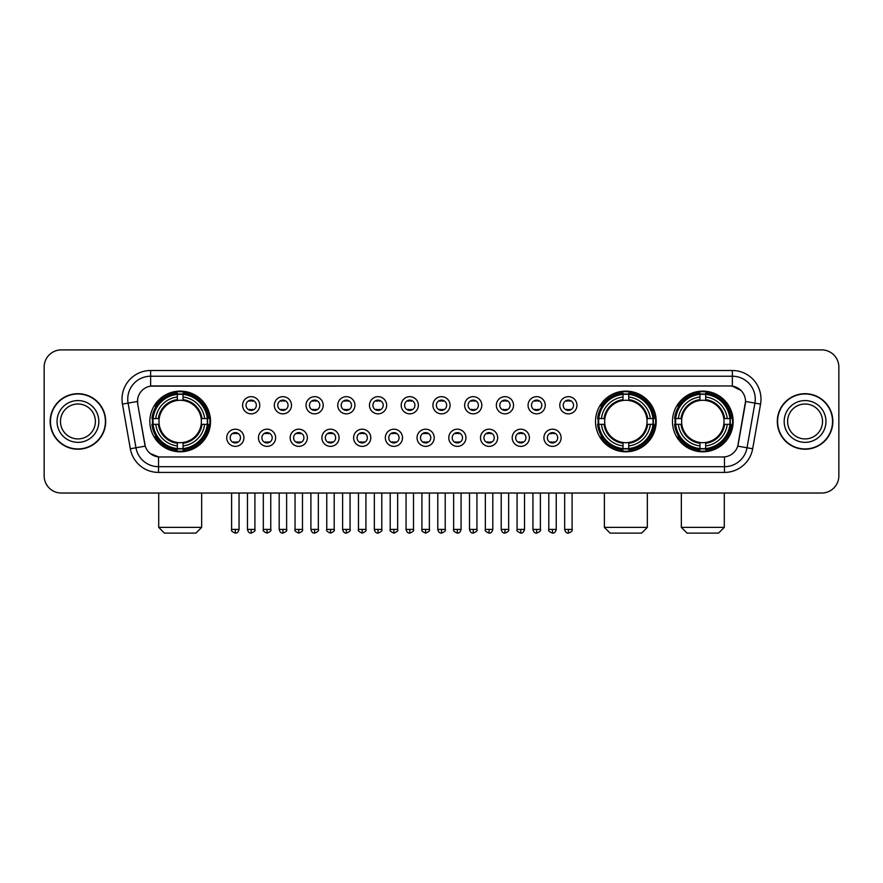 <?xml version="1.0" encoding="UTF-8"?>
<svg xmlns="http://www.w3.org/2000/svg" width="883" height="883" viewBox="0 0 883 883"><rect width="100%" height="100%" fill="white"/><g stroke="black" fill="none" stroke-linecap="round" stroke-linejoin="round"><path stroke-width="1.32" d="M595.517 421.456A30.342 30.342 0 0 0 625.859 451.809A30.342 30.342 0 0 0 656.201 421.456A30.342 30.342 0 0 0 625.859 391.114A30.342 30.342 0 0 0 595.517 421.456M672.471 421.456A30.342 30.342 0 0 0 702.813 451.809A30.342 30.342 0 0 0 733.155 421.456A30.342 30.342 0 0 0 702.813 391.114A30.342 30.342 0 0 0 672.471 421.456M149.845 421.456A30.342 30.342 0 0 0 180.187 451.809A30.342 30.342 0 0 0 210.529 421.456A30.342 30.342 0 0 0 180.187 391.114A30.342 30.342 0 0 0 149.845 421.456M243.918 437.78A8.587 8.587 0 0 1 235.319 446.368A8.587 8.587 0 0 1 226.732 437.78A8.587 8.587 0 0 1 235.319 429.193A8.587 8.587 0 0 1 243.918 437.78M230.176 437.78A5.155 5.155 0 0 0 235.319 442.935A5.155 5.155 0 0 0 240.474 437.78A5.155 5.155 0 0 0 235.319 432.626A5.155 5.155 0 0 0 230.176 437.78M275.628 437.78A8.587 8.587 0 0 1 267.041 446.368A8.587 8.587 0 0 1 258.454 437.78A8.587 8.587 0 0 1 267.041 429.193A8.587 8.587 0 0 1 275.628 437.78M261.887 437.78A5.155 5.155 0 0 0 267.041 442.935A5.155 5.155 0 0 0 272.196 437.78A5.155 5.155 0 0 0 267.041 432.626A5.155 5.155 0 0 0 261.887 437.78M307.35 437.78A8.587 8.587 0 0 1 298.763 446.368A8.587 8.587 0 0 1 290.176 437.78A8.587 8.587 0 0 1 298.763 429.193A8.587 8.587 0 0 1 307.35 437.78M293.609 437.78A5.155 5.155 0 0 0 298.763 442.935A5.155 5.155 0 0 0 303.918 437.78A5.155 5.155 0 0 0 298.763 432.626A5.155 5.155 0 0 0 293.609 437.78M339.072 437.78A8.587 8.587 0 0 1 330.485 446.368A8.587 8.587 0 0 1 321.898 437.78A8.587 8.587 0 0 1 330.485 429.193A8.587 8.587 0 0 1 339.072 437.78M325.33 437.78A5.155 5.155 0 0 0 330.485 442.935A5.155 5.155 0 0 0 335.639 437.78A5.155 5.155 0 0 0 330.485 432.626A5.155 5.155 0 0 0 325.33 437.78M370.794 437.78A8.587 8.587 0 0 1 362.207 446.368A8.587 8.587 0 0 1 353.608 437.78A8.587 8.587 0 0 1 362.207 429.193A8.587 8.587 0 0 1 370.794 437.78M357.052 437.78A5.155 5.155 0 0 0 362.207 442.935A5.155 5.155 0 0 0 367.35 437.78A5.155 5.155 0 0 0 362.207 432.626A5.155 5.155 0 0 0 357.052 437.78M402.505 437.78A8.587 8.587 0 0 1 393.917 446.368A8.587 8.587 0 0 1 385.33 437.78A8.587 8.587 0 0 1 393.917 429.193A8.587 8.587 0 0 1 402.505 437.78M388.763 437.78A5.155 5.155 0 0 0 393.917 442.935A5.155 5.155 0 0 0 399.072 437.78A5.155 5.155 0 0 0 393.917 432.626A5.155 5.155 0 0 0 388.763 437.78M434.226 437.78A8.587 8.587 0 0 1 425.639 446.368A8.587 8.587 0 0 1 417.052 437.78A8.587 8.587 0 0 1 425.639 429.193A8.587 8.587 0 0 1 434.226 437.78M420.485 437.78A5.155 5.155 0 0 0 425.639 442.935A5.155 5.155 0 0 0 430.794 437.78A5.155 5.155 0 0 0 425.639 432.626A5.155 5.155 0 0 0 420.485 437.78M465.948 437.78A8.587 8.587 0 0 1 457.361 446.368A8.587 8.587 0 0 1 448.774 437.78A8.587 8.587 0 0 1 457.361 429.193A8.587 8.587 0 0 1 465.948 437.78M452.206 437.78A5.155 5.155 0 0 0 457.361 442.935A5.155 5.155 0 0 0 462.515 437.78A5.155 5.155 0 0 0 457.361 432.626A5.155 5.155 0 0 0 452.206 437.78M497.67 437.78A8.587 8.587 0 0 1 489.083 446.368A8.587 8.587 0 0 1 480.495 437.78A8.587 8.587 0 0 1 489.083 429.193A8.587 8.587 0 0 1 497.67 437.78M483.928 437.78A5.155 5.155 0 0 0 489.083 442.935A5.155 5.155 0 0 0 494.237 437.78A5.155 5.155 0 0 0 489.083 432.626A5.155 5.155 0 0 0 483.928 437.78M529.392 437.78A8.587 8.587 0 0 1 520.793 446.368A8.587 8.587 0 0 1 512.206 437.78A8.587 8.587 0 0 1 520.793 429.193A8.587 8.587 0 0 1 529.392 437.78M515.65 437.78A5.155 5.155 0 0 0 520.793 442.935A5.155 5.155 0 0 0 525.948 437.78A5.155 5.155 0 0 0 520.793 432.626A5.155 5.155 0 0 0 515.65 437.78M561.102 437.78A8.587 8.587 0 0 1 552.515 446.368A8.587 8.587 0 0 1 543.928 437.78A8.587 8.587 0 0 1 552.515 429.193A8.587 8.587 0 0 1 561.102 437.78M547.361 437.78A5.155 5.155 0 0 0 552.515 442.935A5.155 5.155 0 0 0 557.67 437.78A5.155 5.155 0 0 0 552.515 432.626A5.155 5.155 0 0 0 547.361 437.78M259.768 405.253A8.587 8.587 0 0 1 251.18 413.851A8.587 8.587 0 0 1 242.593 405.253A8.587 8.587 0 0 1 251.18 396.666A8.587 8.587 0 0 1 259.768 405.253M246.026 405.253A5.155 5.155 0 0 0 251.18 410.407A5.155 5.155 0 0 0 256.335 405.253A5.155 5.155 0 0 0 251.18 400.109A5.155 5.155 0 0 0 246.026 405.253M291.489 405.253A8.587 8.587 0 0 1 282.902 413.851A8.587 8.587 0 0 1 274.315 405.253A8.587 8.587 0 0 1 282.902 396.666A8.587 8.587 0 0 1 291.489 405.253M277.748 405.253A5.155 5.155 0 0 0 282.902 410.407A5.155 5.155 0 0 0 288.057 405.253A5.155 5.155 0 0 0 282.902 400.109A5.155 5.155 0 0 0 277.748 405.253M323.211 405.253A8.587 8.587 0 0 1 314.624 413.851A8.587 8.587 0 0 1 306.037 405.253A8.587 8.587 0 0 1 314.624 396.666A8.587 8.587 0 0 1 323.211 405.253M309.469 405.253A5.155 5.155 0 0 0 314.624 410.407A5.155 5.155 0 0 0 319.778 405.253A5.155 5.155 0 0 0 314.624 400.109A5.155 5.155 0 0 0 309.469 405.253M354.933 405.253A8.587 8.587 0 0 1 346.346 413.851A8.587 8.587 0 0 1 337.759 405.253A8.587 8.587 0 0 1 346.346 396.666A8.587 8.587 0 0 1 354.933 405.253M341.191 405.253A5.155 5.155 0 0 0 346.346 410.407A5.155 5.155 0 0 0 351.5 405.253A5.155 5.155 0 0 0 346.346 400.109A5.155 5.155 0 0 0 341.191 405.253M386.655 405.253A8.587 8.587 0 0 1 378.056 413.851A8.587 8.587 0 0 1 369.469 405.253A8.587 8.587 0 0 1 378.056 396.666A8.587 8.587 0 0 1 386.655 405.253M372.913 405.253A5.155 5.155 0 0 0 378.056 410.407A5.155 5.155 0 0 0 383.211 405.253A5.155 5.155 0 0 0 378.056 400.109A5.155 5.155 0 0 0 372.913 405.253M418.365 405.253A8.587 8.587 0 0 1 409.778 413.851A8.587 8.587 0 0 1 401.191 405.253A8.587 8.587 0 0 1 409.778 396.666A8.587 8.587 0 0 1 418.365 405.253M404.624 405.253A5.155 5.155 0 0 0 409.778 410.407A5.155 5.155 0 0 0 414.933 405.253A5.155 5.155 0 0 0 409.778 400.109A5.155 5.155 0 0 0 404.624 405.253M450.087 405.253A8.587 8.587 0 0 1 441.5 413.851A8.587 8.587 0 0 1 432.913 405.253A8.587 8.587 0 0 1 441.5 396.666A8.587 8.587 0 0 1 450.087 405.253M436.345 405.253A5.155 5.155 0 0 0 441.5 410.407A5.155 5.155 0 0 0 446.655 405.253A5.155 5.155 0 0 0 441.5 400.109A5.155 5.155 0 0 0 436.345 405.253M481.809 405.253A8.587 8.587 0 0 1 473.222 413.851A8.587 8.587 0 0 1 464.635 405.253A8.587 8.587 0 0 1 473.222 396.666A8.587 8.587 0 0 1 481.809 405.253M468.067 405.253A5.155 5.155 0 0 0 473.222 410.407A5.155 5.155 0 0 0 478.376 405.253A5.155 5.155 0 0 0 473.222 400.109A5.155 5.155 0 0 0 468.067 405.253M513.531 405.253A8.587 8.587 0 0 1 504.944 413.851A8.587 8.587 0 0 1 496.345 405.253A8.587 8.587 0 0 1 504.944 396.666A8.587 8.587 0 0 1 513.531 405.253M499.789 405.253A5.155 5.155 0 0 0 504.944 410.407A5.155 5.155 0 0 0 510.087 405.253A5.155 5.155 0 0 0 504.944 400.109A5.155 5.155 0 0 0 499.789 405.253M545.241 405.253A8.587 8.587 0 0 1 536.654 413.851A8.587 8.587 0 0 1 528.067 405.253A8.587 8.587 0 0 1 536.654 396.666A8.587 8.587 0 0 1 545.241 405.253M531.5 405.253A5.155 5.155 0 0 0 536.654 410.407A5.155 5.155 0 0 0 541.809 405.253A5.155 5.155 0 0 0 536.654 400.109A5.155 5.155 0 0 0 531.5 405.253M576.963 405.253A8.587 8.587 0 0 1 568.376 413.851A8.587 8.587 0 0 1 559.789 405.253A8.587 8.587 0 0 1 568.376 396.666A8.587 8.587 0 0 1 576.963 405.253M563.222 405.253A5.155 5.155 0 0 0 568.376 410.407A5.155 5.155 0 0 0 573.531 405.253A5.155 5.155 0 0 0 568.376 400.109A5.155 5.155 0 0 0 563.222 405.253M130.331 448.763L122.45 404.105A28.631 28.631 0 0 1 150.64 370.507L732.36 370.507A28.631 28.631 0 0 1 760.55 404.105L752.669 448.763A28.631 28.631 0 0 1 724.479 472.416L158.521 472.416A28.631 28.631 0 0 1 130.331 448.763L135.96 447.769L128.09 403.112A22.903 22.903 0 0 1 150.64 376.224L732.36 376.224A22.903 22.903 0 0 1 754.91 403.112L747.04 447.769A22.903 22.903 0 0 1 724.479 466.688L158.521 466.688A22.903 22.903 0 0 1 135.96 447.769L145.254 446.125L137.715 404.105A15.464 15.464 0 0 1 152.936 385.959L730.064 385.959A15.464 15.464 0 0 1 745.285 404.105L738.221 444.182A15.464 15.464 0 0 1 723 456.964L160 456.964A15.464 15.464 0 0 1 144.779 444.182L137.715 404.105L137.649 399.127M152.571 424.326A27.77 27.77 0 0 1 152.571 418.597M675.186 424.326A27.77 27.77 0 0 1 675.186 418.597M598.244 424.326A27.77 27.77 0 0 1 598.244 418.597M50.165 421.456A27.77 27.77 0 0 0 77.936 449.226A27.77 27.77 0 0 0 105.695 421.456A27.77 27.77 0 0 0 77.936 393.697A27.77 27.77 0 0 0 50.165 421.456M777.305 421.456A27.77 27.77 0 0 0 805.064 449.226A27.77 27.77 0 0 0 832.835 421.456A27.77 27.77 0 0 0 805.064 393.697A27.77 27.77 0 0 0 777.305 421.456M150.64 370.507L150.64 386.136L730.064 385.959L732.36 386.136L740.992 390.485M723 456.964L160 456.964M158.521 472.416L158.521 456.886L150.265 453.509M760.55 404.105L745.528 401.456L737.746 446.125L752.669 448.763M838.85 367.063A17.174 17.174 0 0 0 821.676 349.889L61.324 349.889A17.174 17.174 0 0 0 44.15 367.063L44.15 475.849A17.174 17.174 0 0 0 61.324 493.034L821.676 493.034A17.174 17.174 0 0 0 838.85 475.849L838.85 367.063L838.85 475.849M44.15 367.063L44.15 475.849M821.676 349.889L61.324 349.889M61.324 493.034L821.676 493.034M95.386 421.456A17.45 17.45 0 0 0 77.936 404.006A17.45 17.45 0 0 0 60.474 421.456A17.45 17.45 0 0 0 77.936 438.917A17.45 17.45 0 0 0 95.386 421.456A17.45 17.45 0 0 1 77.936 438.917A17.45 17.45 0 0 1 60.474 421.456M105.408 421.456A27.483 27.483 0 0 0 77.936 393.984A27.483 27.483 0 0 0 50.452 421.456A27.483 27.483 0 0 0 77.936 448.939A27.483 27.483 0 0 0 105.408 421.456M822.526 421.456A17.45 17.45 0 0 0 805.064 404.006A17.45 17.45 0 0 0 787.614 421.456A17.45 17.45 0 0 0 805.064 438.917A17.45 17.45 0 0 0 822.526 421.456A17.45 17.45 0 0 1 805.064 438.917A17.45 17.45 0 0 1 787.614 421.456M832.548 421.456A27.483 27.483 0 0 0 805.064 393.984A27.483 27.483 0 0 0 777.592 421.456A27.483 27.483 0 0 0 805.064 448.939A27.483 27.483 0 0 0 832.548 421.456M195.938 533.111L164.448 533.111L158.719 527.383L201.655 527.383L195.938 533.111M201.181 424.326A21.181 21.181 0 0 0 183.046 400.474L183.046 399.624L183.046 400.474A21.181 21.181 0 0 0 159.194 424.326A21.181 21.181 0 0 0 201.181 424.326L202.019 424.326L201.181 424.326A21.181 21.181 0 0 1 183.046 442.449L183.046 445.915A24.625 24.625 0 0 0 204.635 424.326L208.443 424.326A28.399 28.399 0 0 1 183.046 449.712L183.046 448.564A27.252 27.252 0 0 0 207.295 424.326M153.145 424.326A27.196 27.196 0 0 1 153.145 418.597M183.046 394.414A27.196 27.196 0 0 0 177.328 394.414M207.229 418.597A27.196 27.196 0 0 1 207.229 424.326M208.443 418.597A28.399 28.399 0 0 0 183.046 393.211L183.046 394.359A27.252 27.252 0 0 1 207.295 418.597L208.443 418.597M151.931 424.326A28.399 28.399 0 0 0 177.328 449.712L177.328 448.564A27.252 27.252 0 0 1 153.09 424.326L151.931 424.326M207.295 418.597L204.635 418.597A24.625 24.625 0 0 0 183.046 397.008L183.046 394.359M183.046 448.564L183.046 445.915M153.09 424.326L155.739 424.326A24.625 24.625 0 0 0 177.328 445.915L177.328 448.564M183.046 397.008L183.046 399.624A22.02 22.02 0 0 1 202.019 418.597L204.635 418.597M204.635 424.326L202.019 424.326A22.02 22.02 0 0 1 183.046 443.299L183.046 442.449M177.328 445.915L177.328 442.449A21.181 21.181 0 0 1 159.194 424.326L155.739 424.326M201.181 418.597L202.019 418.597M183.046 448.509A27.196 27.196 0 0 1 177.328 448.509M177.328 393.211A28.399 28.399 0 0 0 151.931 418.597L153.09 418.597A27.252 27.252 0 0 1 177.328 394.359L177.328 393.211M177.328 394.359L177.328 397.008A24.625 24.625 0 0 0 155.739 418.597L153.09 418.597M155.739 418.597L158.355 418.597A22.02 22.02 0 0 1 177.328 399.624L177.328 397.008M158.355 418.597L159.194 418.597L158.355 418.597M177.328 442.449L177.328 443.299A22.02 22.02 0 0 1 158.355 424.326M156.368 406.003L154.746 406.003A29.768 29.768 0 0 1 209.955 421.456A29.768 29.768 0 0 1 154.746 436.919L156.368 436.919M641.61 533.111L610.12 533.111L604.391 527.383L647.327 527.383L641.61 533.111M646.853 424.326A21.181 21.181 0 0 0 628.729 400.474L628.729 399.624L628.729 400.474A21.181 21.181 0 0 0 604.866 424.326A21.181 21.181 0 0 0 646.853 424.326L647.703 424.326L646.853 424.326A21.181 21.181 0 0 1 628.729 442.449L628.729 445.915A24.625 24.625 0 0 0 650.318 424.326L654.115 424.326A28.399 28.399 0 0 1 628.729 449.712L628.729 448.564A27.252 27.252 0 0 0 652.967 424.326M598.817 424.326A27.196 27.196 0 0 1 598.817 418.597M628.729 394.414A27.196 27.196 0 0 0 623.001 394.414M652.901 418.597A27.196 27.196 0 0 1 652.901 424.326M654.115 418.597A28.399 28.399 0 0 0 628.729 393.211L628.729 394.359A27.252 27.252 0 0 1 652.967 418.597L654.115 418.597M597.603 424.326A28.399 28.399 0 0 0 623.001 449.712L623.001 448.564A27.252 27.252 0 0 1 598.762 424.326L597.603 424.326M652.967 418.597L650.318 418.597A24.625 24.625 0 0 0 628.729 397.008L628.729 394.359M628.729 448.564L628.729 445.915M598.762 424.326L601.411 424.326A24.625 24.625 0 0 0 623.001 445.915L623.001 448.564M628.729 397.008L628.729 399.624A22.02 22.02 0 0 1 647.703 418.597L650.318 418.597M650.318 424.326L647.703 424.326A22.02 22.02 0 0 1 628.729 443.299L628.729 442.449M623.001 445.915L623.001 442.449A21.181 21.181 0 0 1 604.866 424.326L601.411 424.326M646.853 418.597L647.703 418.597M628.729 448.509A27.196 27.196 0 0 1 623.001 448.509M623.001 393.211A28.399 28.399 0 0 0 597.603 418.597L598.762 418.597A27.252 27.252 0 0 1 623.001 394.359L623.001 393.211M623.001 394.359L623.001 397.008A24.625 24.625 0 0 0 601.411 418.597L598.762 418.597M601.411 418.597L604.027 418.597A22.02 22.02 0 0 1 623.001 399.624L623.001 397.008M604.027 418.597L604.866 418.597L604.027 418.597M623.001 442.449L623.001 443.299A22.02 22.02 0 0 1 604.027 424.326M602.04 406.003L600.418 406.003A29.768 29.768 0 0 1 655.639 421.456A29.768 29.768 0 0 1 600.418 436.919L602.04 436.919M718.552 533.111L687.062 533.111L681.345 527.383L724.281 527.383L718.552 533.111M723.806 424.326A21.181 21.181 0 0 0 705.672 400.474L705.672 399.624L705.672 400.474A21.181 21.181 0 0 0 681.819 424.326A21.181 21.181 0 0 0 723.806 424.326L724.645 424.326L723.806 424.326A21.181 21.181 0 0 1 705.672 442.449L705.672 445.915A24.625 24.625 0 0 0 727.261 424.326L731.069 424.326A28.399 28.399 0 0 1 705.672 449.712L705.672 448.564A27.252 27.252 0 0 0 729.91 424.326M675.771 424.326A27.196 27.196 0 0 1 675.771 418.597M705.672 394.414A27.196 27.196 0 0 0 699.954 394.414M729.855 418.597A27.196 27.196 0 0 1 729.855 424.326M731.069 418.597A28.399 28.399 0 0 0 705.672 393.211L705.672 394.359A27.252 27.252 0 0 1 729.91 418.597L731.069 418.597M674.557 424.326A28.399 28.399 0 0 0 699.954 449.712L699.954 448.564A27.252 27.252 0 0 1 675.705 424.326L674.557 424.326M729.91 418.597L727.261 418.597A24.625 24.625 0 0 0 705.672 397.008L705.672 394.359M705.672 448.564L705.672 445.915M675.705 424.326L678.365 424.326A24.625 24.625 0 0 0 699.954 445.915L699.954 448.564M705.672 397.008L705.672 399.624A22.02 22.02 0 0 1 724.645 418.597L727.261 418.597M727.261 424.326L724.645 424.326A22.02 22.02 0 0 1 705.672 443.299L705.672 442.449M699.954 445.915L699.954 442.449A21.181 21.181 0 0 1 681.819 424.326L678.365 424.326M723.806 418.597L724.645 418.597M705.672 448.509A27.196 27.196 0 0 1 699.954 448.509M699.954 393.211A28.399 28.399 0 0 0 674.557 418.597L675.705 418.597A27.252 27.252 0 0 1 699.954 394.359L699.954 393.211M699.954 394.359L699.954 397.008A24.625 24.625 0 0 0 678.365 418.597L675.705 418.597M678.365 418.597L680.981 418.597A22.02 22.02 0 0 1 699.954 399.624L699.954 397.008M680.981 418.597L681.819 418.597L680.981 418.597M699.954 442.449L699.954 443.299A22.02 22.02 0 0 1 680.981 424.326M678.994 406.003L677.371 406.003A29.768 29.768 0 0 1 732.581 421.456A29.768 29.768 0 0 1 677.371 436.919L678.994 436.919M249.47 410.12L249.47 409.304A4.393 4.393 0 0 0 252.902 409.304L252.902 410.12M252.902 400.396L252.902 401.213A4.393 4.393 0 0 0 249.47 401.213L249.47 400.396M281.191 410.12L281.191 409.304A4.393 4.393 0 0 0 284.624 409.304L284.624 410.12M284.624 400.396L284.624 401.213A4.393 4.393 0 0 0 281.191 401.213L281.191 400.396M312.902 410.12L312.902 409.304A4.393 4.393 0 0 0 316.346 409.304L316.346 410.12M316.346 400.396L316.346 401.213A4.393 4.393 0 0 0 312.902 401.213L312.902 400.396M344.624 410.12L344.624 409.304A4.393 4.393 0 0 0 348.057 409.304L348.057 410.12M348.057 400.396L348.057 401.213A4.393 4.393 0 0 0 344.624 401.213L344.624 400.396M376.346 410.12L376.346 409.304A4.393 4.393 0 0 0 379.778 409.304L379.778 410.12M379.778 400.396L379.778 401.213A4.393 4.393 0 0 0 376.346 401.213L376.346 400.396M408.067 410.12L408.067 409.304A4.393 4.393 0 0 0 411.5 409.304L411.5 410.12M411.5 400.396L411.5 401.213A4.393 4.393 0 0 0 408.067 401.213L408.067 400.396M439.778 410.12L439.778 409.304A4.393 4.393 0 0 0 443.222 409.304L443.222 410.12M443.222 400.396L443.222 401.213A4.393 4.393 0 0 0 439.778 401.213L439.778 400.396M471.5 410.12L471.5 409.304A4.393 4.393 0 0 0 474.933 409.304L474.933 410.12M474.933 400.396L474.933 401.213A4.393 4.393 0 0 0 471.5 401.213L471.5 400.396M503.222 410.12L503.222 409.304A4.393 4.393 0 0 0 506.654 409.304L506.654 410.12M506.654 400.396L506.654 401.213A4.393 4.393 0 0 0 503.222 401.213L503.222 400.396M534.943 410.12L534.943 409.304A4.393 4.393 0 0 0 538.376 409.304L538.376 410.12M538.376 400.396L538.376 401.213A4.393 4.393 0 0 0 534.943 401.213L534.943 400.396M566.654 410.12L566.654 409.304A4.393 4.393 0 0 0 570.098 409.304L570.098 410.12M570.098 400.396L570.098 401.213A4.393 4.393 0 0 0 566.654 401.213L566.654 400.396M233.609 442.637L233.609 441.82A4.393 4.393 0 0 0 237.041 441.82L237.041 442.637M237.041 432.924L237.041 433.741A4.393 4.393 0 0 0 233.609 433.741L233.609 432.924M265.33 442.637L265.33 441.82A4.393 4.393 0 0 0 268.763 441.82L268.763 442.637M268.763 432.924L268.763 433.741A4.393 4.393 0 0 0 265.33 433.741L265.33 432.924M297.041 442.637L297.041 441.82A4.393 4.393 0 0 0 300.485 441.82L300.485 442.637M300.485 432.924L300.485 433.741A4.393 4.393 0 0 0 297.041 433.741L297.041 432.924M328.763 442.637L328.763 441.82A4.393 4.393 0 0 0 332.196 441.82L332.196 442.637M332.196 432.924L332.196 433.741A4.393 4.393 0 0 0 328.763 433.741L328.763 432.924M360.485 442.637L360.485 441.82A4.393 4.393 0 0 0 363.917 441.82L363.917 442.637M363.917 432.924L363.917 433.741A4.393 4.393 0 0 0 360.485 433.741L360.485 432.924M392.207 442.637L392.207 441.82A4.393 4.393 0 0 0 395.639 441.82L395.639 442.637M395.639 432.924L395.639 433.741A4.393 4.393 0 0 0 392.207 433.741L392.207 432.924M423.917 442.637L423.917 441.82A4.393 4.393 0 0 0 427.361 441.82L427.361 442.637M427.361 432.924L427.361 433.741A4.393 4.393 0 0 0 423.917 433.741L423.917 432.924M455.639 442.637L455.639 441.82A4.393 4.393 0 0 0 459.083 441.82L459.083 442.637M459.083 432.924L459.083 433.741A4.393 4.393 0 0 0 455.639 433.741L455.639 432.924M487.361 442.637L487.361 441.82A4.393 4.393 0 0 0 490.793 441.82L490.793 442.637M490.793 432.924L490.793 433.741A4.393 4.393 0 0 0 487.361 433.741L487.361 432.924M519.083 442.637L519.083 441.82A4.393 4.393 0 0 0 522.515 441.82L522.515 442.637M522.515 432.924L522.515 433.741A4.393 4.393 0 0 0 519.083 433.741L519.083 432.924M550.804 442.637L550.804 441.82A4.393 4.393 0 0 0 554.237 441.82L554.237 442.637M554.237 432.924L554.237 433.741A4.393 4.393 0 0 0 550.804 433.741L550.804 432.924M732.36 370.507L732.36 386.136M122.45 404.105L128.09 403.112A22.903 22.903 0 0 1 127.737 399.127M128.09 403.112L137.472 401.456M724.479 456.886L724.479 472.416M98.819 421.456A20.883 20.883 0 0 0 77.936 400.573A20.883 20.883 0 0 0 57.042 421.456A20.883 20.883 0 0 0 77.936 442.35A20.883 20.883 0 0 0 98.819 421.456M825.958 421.456A20.883 20.883 0 0 0 805.064 400.573A20.883 20.883 0 0 0 784.181 421.456A20.883 20.883 0 0 0 805.064 442.35A20.883 20.883 0 0 0 825.958 421.456M177.328 448.763A27.45 27.45 0 0 0 183.046 448.763M207.494 424.326A27.45 27.45 0 0 0 207.494 418.597M183.046 394.16A27.45 27.45 0 0 0 177.328 394.16M623.001 448.763A27.45 27.45 0 0 0 628.729 448.763M653.166 424.326A27.45 27.45 0 0 0 653.166 418.597M628.729 394.16A27.45 27.45 0 0 0 623.001 394.16M699.954 448.763A27.45 27.45 0 0 0 705.672 448.763M730.12 424.326A27.45 27.45 0 0 0 730.12 418.597M705.672 394.16A27.45 27.45 0 0 0 699.954 394.16M251.18 529.392L247.461 529.392C248.112 532.041 249.348 533.277 251.18 533.111L251.18 529.392L254.911 529.392L254.911 493.034M282.902 529.392L279.183 529.392C279.834 532.041 281.07 533.277 282.902 533.111L282.902 529.392L286.622 529.392L286.622 493.034M314.624 529.392L310.904 529.392C311.556 532.041 312.792 533.277 314.624 533.111L314.624 529.392L318.344 529.392L318.344 493.034M346.346 529.392L342.615 529.392C343.266 532.041 344.513 533.277 346.346 533.111L346.346 529.392L350.065 529.392L350.065 493.034M378.056 529.392L374.337 529.392C374.988 532.041 376.235 533.277 378.056 533.111L378.056 529.392L381.787 529.392L381.787 493.034M409.778 529.392L406.059 529.392C406.71 532.041 407.946 533.277 409.778 533.111L409.778 529.392L413.498 529.392L413.498 493.034M441.5 529.392L437.78 529.392C438.432 532.041 439.668 533.277 441.5 533.111L441.5 529.392L445.22 529.392L445.22 493.034M473.222 529.392L469.502 529.392C470.142 532.041 471.39 533.277 473.222 533.111L473.222 529.392L476.941 529.392L476.941 493.034M504.944 529.392L501.213 529.392C501.864 532.041 503.111 533.277 504.944 533.111L504.944 529.392L508.663 529.392L508.663 493.034M536.654 529.392L532.935 529.392C533.586 532.041 534.822 533.277 536.654 533.111L536.654 529.392L540.385 529.392L540.385 493.034M568.376 529.392L564.656 529.392C565.308 532.041 566.544 533.277 568.376 533.111L568.376 529.392L572.096 529.392L572.096 493.034M235.319 529.392L231.6 529.392C230.849 530.573 232.086 531.82 235.319 533.111L235.319 529.392L239.05 529.392L239.05 493.034M267.041 529.392L263.322 529.392C262.571 530.573 263.807 531.82 267.041 533.111L267.041 529.392L270.761 529.392L270.761 493.034M298.763 529.392L295.043 529.392C294.282 530.573 295.529 531.82 298.763 533.111L298.763 529.392L302.483 529.392L302.483 493.034M330.485 529.392L326.765 529.392C326.004 530.573 327.251 531.82 330.485 533.111L330.485 529.392L334.204 529.392L334.204 493.034M362.207 529.392L358.476 529.392C357.725 530.573 358.962 531.82 362.207 533.111L362.207 529.392L365.926 529.392L365.926 493.034M393.917 529.392L390.198 529.392C389.447 530.573 390.683 531.82 393.917 533.111L393.917 529.392L397.648 529.392L397.648 493.034M425.639 529.392L421.919 529.392C421.169 530.573 422.405 531.82 425.639 533.111L425.639 529.392L429.359 529.392L429.359 493.034M457.361 529.392L453.641 529.392C452.88 530.573 454.127 531.82 457.361 533.111L457.361 529.392L461.081 529.392L461.081 493.034M489.083 529.392L485.352 529.392C484.601 530.573 485.838 531.82 489.083 533.111L489.083 529.392L492.802 529.392L492.802 493.034M520.793 529.392L517.074 529.392C516.323 530.573 517.559 531.82 520.793 533.111L520.793 529.392L524.524 529.392L524.524 493.034M552.515 529.392L548.796 529.392C548.045 530.573 549.281 531.82 552.515 533.111L552.515 529.392L556.235 529.392L556.235 493.034M201.655 493.034L201.655 527.383M158.719 493.034L158.719 527.383M647.327 493.034L647.327 527.383M604.391 493.034L604.391 527.383M724.281 493.034L724.281 527.383M681.345 493.034L681.345 527.383M247.461 529.392L247.461 493.034M254.911 529.392C255.662 530.573 254.425 531.82 251.18 533.111M279.183 529.392L279.183 493.034M286.622 529.392C287.383 530.573 286.136 531.82 282.902 533.111M310.904 529.392L310.904 493.034M318.344 529.392C319.094 530.573 317.858 531.82 314.624 533.111M342.615 529.392L342.615 493.034M350.065 529.392C350.816 530.573 349.58 531.82 346.346 533.111M374.337 529.392L374.337 493.034M381.787 529.392C382.538 530.573 381.301 531.82 378.056 533.111M406.059 529.392L406.059 493.034M413.498 529.392C414.259 530.573 413.012 531.82 409.778 533.111M437.78 529.392L437.78 493.034M445.22 529.392C445.981 530.573 444.734 531.82 441.5 533.111M469.502 529.392L469.502 493.034M476.941 529.392C477.692 530.573 476.456 531.82 473.222 533.111M501.213 529.392L501.213 493.034M508.663 529.392C509.414 530.573 508.178 531.82 504.944 533.111M532.935 529.392L532.935 493.034M540.385 529.392C541.136 530.573 539.899 531.82 536.654 533.111M564.656 529.392L564.656 493.034M572.096 529.392C572.857 530.573 571.61 531.82 568.376 533.111M231.6 529.392L231.6 493.034M239.05 529.392C238.399 532.041 237.152 533.277 235.319 533.111M263.322 529.392L263.322 493.034M270.761 529.392C271.522 530.573 270.275 531.82 267.041 533.111M295.043 529.392L295.043 493.034M302.483 529.392C303.244 530.573 301.997 531.82 298.763 533.111M326.765 529.392L326.765 493.034M334.204 529.392C334.955 530.573 333.719 531.82 330.485 533.111M358.476 529.392L358.476 493.034M365.926 529.392C366.677 530.573 365.441 531.82 362.207 533.111M390.198 529.392L390.198 493.034M397.648 529.392C398.399 530.573 397.162 531.82 393.917 533.111M421.919 529.392L421.919 493.034M429.359 529.392C430.12 530.573 428.873 531.82 425.639 533.111M453.641 529.392L453.641 493.034M461.081 529.392C460.429 532.041 459.193 533.277 457.361 533.111M485.352 529.392L485.352 493.034M492.802 529.392C492.151 532.041 490.915 533.277 489.083 533.111M517.074 529.392L517.074 493.034M524.524 529.392C523.873 532.041 522.626 533.277 520.793 533.111M548.796 529.392L548.796 493.034M556.235 529.392C555.595 532.041 554.347 533.277 552.515 533.111"/></g></svg>
